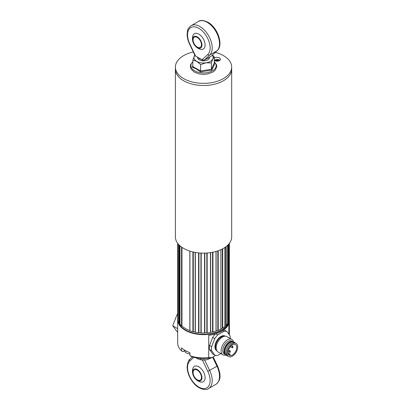 <?xml version="1.0" encoding="UTF-8"?>
<svg xmlns="http://www.w3.org/2000/svg" width="410" height="410" viewBox="0 0 410 410"><rect width="100%" height="100%" fill="white"/><g stroke="black" fill="none" stroke-linecap="round" stroke-linejoin="round"><path stroke-width="0.61" d="M220.872 249.7L220.872 329.168A25.85 14.924 0 0 1 218.222 330.378L218.212 250.766L218.222 330.378L217.823 330.327A25.558 14.755 180 0 1 216.106 330.942L216.003 330.998M216.003 251.468L216.003 331.172A25.85 14.924 0 0 1 212.944 331.997L212.939 252.217L212.944 331.997L212.575 331.895A25.558 14.755 180 0 1 210.658 332.264L210.468 332.372M210.468 252.652L210.468 332.474A25.85 14.924 0 0 1 207.158 332.874L207.158 253.016L207.158 332.874L206.845 332.725A25.558 14.755 180 0 1 204.826 332.833L204.564 332.981M201.182 332.915L200.931 332.771A25.558 14.755 180 0 1 198.932 332.607L198.604 332.736L198.599 252.898L198.599 332.746A25.85 14.924 0 0 1 195.329 332.249L195.329 252.447M195.329 332.131L195.16 332.033A25.558 14.755 180 0 1 193.279 331.608L192.91 331.69L192.905 251.945L192.905 331.7A25.85 14.924 0 0 1 189.917 330.783L189.917 251.12M189.917 330.598L189.84 330.552A25.558 14.755 180 0 1 181.963 326.001L181.563 325.955L181.563 247.056M179.324 322.819A25.558 14.755 0 0 0 179.975 323.808A25.558 14.755 180 0 1 179.39 322.931L179.021 322.834L179.021 244.883M178.032 319.036A25.558 14.755 0 0 0 178.16 319.846A25.558 14.755 180 0 1 178.114 319.6L177.791 319.457L177.791 243.463M177.684 243.325L177.684 318.093A25.85 14.924 0 0 0 177.791 319.457M229.39 243.325L229.39 318.093A25.85 14.924 0 0 1 229.369 318.688L229.369 243.35M228.442 244.468L228.442 322.096A25.85 14.924 0 0 0 229.134 320.184L229.134 243.653M228.442 322.096L228.083 322.204A25.558 14.755 180 0 1 227.617 323.039A25.558 14.755 0 0 0 228.426 321.445M226.187 246.548L226.187 325.294A25.85 14.924 0 0 0 227.617 323.526L227.617 245.313M226.187 325.294L225.792 325.35A25.558 14.755 180 0 1 224.813 326.268A25.558 14.755 0 0 0 226.171 324.945M222.702 327.856A25.558 14.755 0 0 1 220.872 328.938L220.882 328.933A25.558 14.755 180 0 0 222.307 328.108L222.702 328.097L222.702 248.803L222.702 328.097A25.85 14.924 0 0 0 224.813 326.575L224.813 247.537M178.16 243.929L178.16 320.943A25.85 14.924 0 0 0 179.021 322.834M181.563 325.955A25.85 14.924 0 0 1 179.975 324.233L179.975 245.785M204.564 253.139L204.564 333.007A25.85 14.924 0 0 1 201.182 332.961L201.182 253.093M181.922 325.97A25.558 14.755 0 0 0 185.463 328.528A25.558 14.755 0 0 0 189.886 330.568M192.91 331.516A25.558 14.755 0 0 0 195.268 332.059M198.604 332.571A25.558 14.755 0 0 0 201.105 332.782M204.564 332.838A25.558 14.755 0 0 0 207.076 332.71M210.468 332.295A25.558 14.755 0 0 0 212.872 331.828M216.003 330.978A25.558 14.755 0 0 0 218.181 330.188M185.463 329.917A25.558 14.755 0 0 0 212.406 333.32A25.558 14.755 0 0 0 229.021 320.615A25.558 14.755 -0 0 1 221.61 329.917A25.558 14.755 -0 0 1 193.751 333.115A25.558 14.755 -0 0 1 177.981 319.477L177.981 319.482A25.558 14.755 0 0 0 185.463 329.917M208.71 357.628L211.949 357.566A23.636 13.648 180 0 1 191.798 356.659L189.917 355.69A25.85 14.924 -0 0 0 208.71 357.628L208.71 335.313A25.85 14.924 -0 0 0 221.82 331.244A25.85 14.924 -0 0 0 228.867 323.674L228.867 334.227M189.917 355.69L189.917 352.677A25.85 14.924 180 0 1 181.563 347.849L181.563 350.868L182.962 351.626L184.787 350.57M229.39 334.97L229.39 319.723A25.85 14.924 180 0 1 221.82 330.276A25.85 14.924 180 0 1 193.643 333.514A25.85 14.924 180 0 1 177.684 319.723L177.684 343.001A25.85 14.924 -0 0 0 181.563 350.868M215.68 355.414L211.949 357.566M236.134 343.472L235.089 342.873A7.534 4.351 120 0 0 231.322 343.242A7.534 4.351 120 0 0 226.402 349.884A7.534 4.351 120 0 0 227.555 355.921L228.601 356.526A7.534 4.351 120 0 0 232.367 356.152A7.534 4.351 120 0 0 237.293 349.51A7.534 4.351 120 0 0 236.134 343.472A7.534 4.351 120 0 0 232.367 343.846A7.534 4.351 120 0 0 227.447 350.488A7.534 4.351 120 0 0 228.601 356.526M232.367 355.065A6.206 3.582 120 0 0 236.421 349.597A6.206 3.582 120 0 0 235.473 344.625A6.206 3.582 120 0 0 232.367 344.933A6.206 3.582 120 0 0 228.421 350.063A6.206 3.582 120 0 0 228.918 355.121L229.267 354.522L228.165 353.886L229.267 354.522A0.738 0.425 120 0 1 229.636 354.127A0.738 0.425 120 0 1 230.005 354.091A0.738 0.425 120 0 1 230.005 354.947L229.656 355.547A6.206 3.582 120 0 0 232.367 355.065M209.556 345.456L212.647 337.491L214.732 338.696L211.642 346.66L209.556 345.456A13.294 7.677 120 0 0 209.387 347.644A13.294 7.677 120 0 0 209.556 349.525L211.642 350.734L214.732 355.127A13.294 7.677 120 0 0 217.787 355.403L220.893 353.61M211.642 346.66A13.294 7.677 120 0 0 211.478 348.848A13.294 7.677 120 0 0 211.642 350.734M230.266 338.547A13.294 7.677 120 0 0 230.112 335.995L227.022 331.603L224.931 330.393A13.294 7.677 120 0 0 223.655 330.06M214.732 355.127L212.647 353.922L209.556 349.525M222.789 330.65L223.968 331.326L217.787 334.898A13.294 7.677 120 0 0 214.732 338.696M217.787 334.898L215.891 333.801M215.455 333.935A13.294 7.677 120 0 0 212.647 337.491M227.022 331.603A13.294 7.677 120 0 0 223.968 331.326M231.809 339.439L226.879 336.595A8.866 5.12 120 0 0 220.032 338.983A8.866 5.12 120 0 0 216.178 347.926A8.866 5.12 120 0 0 218.012 351.944L222.948 354.793A8.866 5.12 -60 0 1 221.108 350.776A8.866 5.12 -60 0 1 224.962 341.832A8.866 5.12 -60 0 1 231.809 339.439A8.866 5.12 -60 0 1 233.428 341.745M225.751 355.045A8.866 5.12 -60 0 1 222.948 354.793M224.864 354.194L224.285 353.861A7.385 4.264 -60 0 1 222.758 350.514A7.385 4.264 -60 0 1 225.971 343.062A7.385 4.264 -60 0 1 231.676 341.069L232.25 341.402M225.11 354.496A7.641 4.413 -60 0 1 224.501 353.512L224.357 353.159A7.385 4.264 -60 0 1 224.014 351.237A7.385 4.264 -60 0 1 231.096 341.479L231.476 341.428A7.641 4.413 -60 0 1 232.634 341.468M227.35 355.788L227.022 355.69A7.682 4.433 -60 0 1 226.438 355.444A7.682 4.433 -60 0 1 224.849 351.959A7.682 4.433 -60 0 1 228.185 344.21A7.682 4.433 -60 0 1 234.12 342.14A7.682 4.433 -60 0 1 234.622 342.519L234.874 342.76M177.684 314.055L177.151 314.367L172.707 325.806L177.684 332.433M177.684 314.675L177.151 314.367M177.684 328.682L172.707 325.806M214.261 63.212L214.804 63.632L211.785 70.136L200.521 71.878L196.416 69.013L192.269 67.117L192.828 65.687M212.329 55.222A9.604 5.545 180 0 1 212.81 58.891A9.604 5.545 180 0 1 206.025 62.812A9.604 5.545 180 0 1 196.749 61.377A9.604 5.545 180 0 1 194.263 56.021A9.604 5.545 180 0 1 194.837 55.109M192.269 67.117L192.828 66.43L192.828 60.08L194.796 55.017M192.792 66.605L200.669 70.956L211.375 69.3L214.245 63.114L214.245 56.764L212.477 55.084M214.245 56.764L212.81 58.891L211.375 62.95L206.025 62.812L200.669 64.606L196.749 61.377L192.828 60.08M197.646 57.2A5.909 3.413 -0 0 0 199.357 59.87A5.909 3.413 -0 0 0 206.04 60.547A5.909 3.413 -0 0 0 209.423 57.149M214.245 63.114L214.804 63.632L214.245 63.114M211.375 62.95L211.375 69.3L211.785 70.136M200.521 71.878L200.669 64.606M197.272 47.698A6.647 3.839 60 0 1 195.242 45.997A6.647 3.839 60 0 1 193.028 42.158A6.647 3.839 60 0 1 197.272 36.844A6.647 3.839 60 0 1 201.971 44.982A6.647 3.839 60 0 1 197.272 47.698M193.028 42.158A11.08 11.08 0 0 1 192.731 36.213A8.866 5.12 60 0 1 198.835 34.127A8.866 5.12 60 0 1 205.067 44.142A8.866 5.12 60 0 1 200.244 49.231A11.08 11.08 0 0 1 195.242 45.997M197.272 47.094A5.909 3.413 60 0 1 193.407 41.887A5.909 3.413 60 0 1 194.314 37.151A5.909 3.413 60 0 1 197.272 37.443A5.909 3.413 60 0 1 201.131 42.65A5.909 3.413 60 0 1 200.223 47.386A5.909 3.413 60 0 1 197.272 47.094M211.432 55.991A0.738 0.425 -120 0 0 211.483 55.97A0.738 0.425 -120 0 0 211.529 55.934L217.167 50.707A1.476 1.194 47 0 1 216.987 50.84A17.43 10.066 -120 0 0 218.243 36.613A17.43 10.066 -120 0 0 207.193 22.309A17.43 10.066 -120 0 0 198.476 21.443C200.321 19.926 203.473 20.187 207.931 22.232C217.572 27.414 223.896 44.987 217.167 50.707M204.088 60.219A0.738 0.425 -120 0 0 204.17 60.193A0.738 0.425 -120 0 0 204.216 60.157L211.529 55.934L216.987 50.84L209.674 55.058L204.216 60.157L202.099 59.773L207.803 54.453A1.476 1.194 47 0 0 209.674 55.058A17.43 10.066 60 0 0 207.998 34.737A17.43 10.066 60 0 0 191.168 25.666C186.263 29.94 187.872 30.781 187.124 33.968C187.098 37.233 187.918 40.621 189.584 44.136L189.871 44.101L195.575 56.006L202.099 59.773A0.738 0.425 -60 0 0 202.253 60.111L204.17 60.193M195.729 56.344L195.145 55.75L195.575 56.006A0.738 0.425 120 0 0 195.729 56.344A0.738 0.425 120 0 0 196.098 56.308L196.093 56.308M209.325 57.062L208.798 57.754L206.215 59.004M201.904 59.66A5.909 3.413 180 0 1 201.735 59.634L199.357 58.635L197.907 57.42A5.909 3.413 180 0 1 197.856 57.328M208.921 57.446A0.738 0.61 -128.1 0 0 208.798 57.754M200.669 358.361L200.669 359.683L198.917 359.324L195.667 357.679M199.014 359.355A9.604 5.545 -0 0 0 199.137 359.391A9.604 5.545 -0 0 0 206.025 359.816A9.604 5.545 -0 0 0 207.937 359.391A9.604 5.545 -0 0 0 208.003 359.37M200.669 359.683L206.025 359.816L208.039 359.36L211.78 357.602M211.375 357.684L211.375 358.022M197.272 369.538A6.647 3.839 60 0 1 201.971 377.682A6.647 3.839 60 0 1 197.272 380.398A6.647 3.839 60 0 1 195.242 378.696A6.647 3.839 60 0 1 193.028 374.858A6.647 3.839 60 0 1 197.272 369.538M193.028 374.858A11.08 11.08 0 0 1 192.731 368.913A8.866 5.12 60 0 1 198.835 366.827A8.866 5.12 60 0 1 205.067 376.841A8.866 5.12 60 0 1 200.244 381.93A11.08 11.08 0 0 1 195.242 378.696M197.272 370.143A5.909 3.413 60 0 1 201.131 375.35A5.909 3.413 60 0 1 200.223 380.085A5.909 3.413 60 0 1 197.272 379.793A5.909 3.413 60 0 1 193.407 374.586A5.909 3.413 60 0 1 194.314 369.851A5.909 3.413 60 0 1 197.272 370.143M187.811 353.558A8.425 8.425 0 0 0 189.917 353.835A5.171 2.983 180 0 1 187.811 353.558A5.171 2.983 180 0 1 184.787 350.842L184.787 350.263M219.862 60.331A5.171 2.983 -0 0 0 219.263 60.142A8.425 8.425 0 0 0 214.973 60.142A5.171 2.983 -0 0 0 214.374 60.331M218.576 60.993A8.354 6.652 -149.4 0 0 218.52 60.977L218.269 60.813A8.354 1.594 84.6 0 0 218.105 60.49L217.515 60.378A8.354 5.227 120.9 0 0 216.941 60.567L216.572 60.608A8.354 6.652 30.6 0 0 215.844 60.583L215.383 60.823A8.354 1.256 81.3 0 1 215.429 60.921M216.957 61.182L216.941 60.567M217.536 61.172L217.515 60.378M216.039 59.942A5.171 2.983 -0 0 0 214.973 60.142M215.834 61.039L215.844 60.583M216.567 61.157L216.572 60.608M185.417 350.637A5.32 3.07 0 0 0 187.857 351.857M175.393 67.107L175.393 69.254A28.141 16.246 0 0 0 183.639 80.744A28.141 16.246 180 0 1 175.393 69.254L175.393 236.903A28.141 16.246 0 0 0 183.639 248.393A28.141 16.246 0 0 0 214.307 251.914A28.141 16.246 0 0 0 231.681 236.903L231.681 69.254A28.141 16.246 180 0 1 214.307 84.265A28.141 16.246 180 0 1 183.639 80.744A28.141 16.246 0 0 0 214.307 84.265A28.141 16.246 0 0 0 231.681 69.254L231.681 67.107A28.141 16.246 180 0 1 214.307 82.118A28.141 16.246 180 0 1 183.639 78.597A28.141 16.246 180 0 1 175.393 67.107A28.141 16.246 180 0 1 193.335 51.962M214.363 60.342A3.326 1.917 180 0 1 219.468 60.055A3.326 1.917 180 0 1 219.873 60.342M214.245 58.297A3.326 1.917 180 0 1 219.468 57.907A3.326 1.917 180 0 1 220.442 59.265A3.326 1.917 180 0 1 218.392 61.039A3.326 1.917 180 0 1 214.768 60.624A3.326 1.917 180 0 1 214.245 60.234M215.383 52.367A28.141 16.246 180 0 1 223.435 55.616A28.141 16.246 180 0 1 231.681 67.107M217.823 330.327L217.823 250.899M212.575 331.895L212.575 252.288M206.845 332.725L206.845 253.037M200.931 332.771L200.931 253.083M195.16 332.033L195.16 252.416M189.84 330.552L189.84 251.094M181.574 325.95L181.574 247.066M179.037 322.829L179.037 244.898M177.807 319.452L177.807 243.489M178.114 319.6L178.114 243.868M229.354 318.688L229.354 243.371M228.426 322.096L228.426 244.483M228.083 322.204L228.083 244.852M226.171 325.289L226.171 246.559M225.792 325.35L225.792 246.851M222.307 328.108L222.307 249.008M220.882 328.933L220.882 249.7M179.39 322.931L179.39 245.252M181.963 326.001L181.963 247.332M193.279 331.608L193.279 252.032M198.932 332.607L198.932 252.934M204.826 332.833L204.826 253.134M210.658 332.264L210.658 252.621M216.106 330.942L216.106 251.443M229.913 352.2A0.738 0.425 -60 0 1 229.544 352.236A0.738 0.425 -60 0 1 229.431 351.647A0.738 0.425 -60 0 1 229.913 350.996A0.738 0.425 -60 0 1 230.282 350.96L228.472 349.914M232.526 347.675A0.738 0.425 -60 0 1 232.157 347.716A0.738 0.425 -60 0 1 232.045 347.121A0.738 0.425 -60 0 1 232.526 346.47A0.738 0.425 -60 0 1 232.895 346.435L231.435 345.589M225.259 336.179A8.42 4.864 120 0 0 218.699 338.224A8.42 4.864 120 0 0 214.922 346.839A8.42 4.864 120 0 0 216.844 350.75M224.224 336.303A7.98 4.607 120 0 0 218.463 339.418A7.98 4.607 120 0 0 215.552 346.834A7.98 4.607 120 0 0 216.434 349.791M224.501 353.512A7.641 4.413 -60 0 1 224.142 351.524A7.641 4.413 -60 0 1 231.476 341.428L233.495 341.776A7.682 4.433 -60 0 0 227.56 343.852A7.682 4.433 -60 0 0 224.219 351.601A7.682 4.433 -60 0 0 225.813 355.086L224.501 353.512M192.828 61.802A12.623 7.288 -0 0 0 194.612 70.812A12.623 7.288 -0 0 0 211.386 71.366A12.623 7.288 -0 0 0 214.245 61.802M207.803 54.453A15.954 9.21 -120 0 0 206.45 36.152A15.954 9.21 -120 0 0 191.219 27.357A15.954 9.21 -120 0 0 189.871 44.101M217.49 365.869C220.308 373.023 222.01 379.604 215.911 384.334A17.43 10.066 -120 0 0 216.987 366.253L217.49 365.869L213.174 356.859M193.853 357.259L189.871 360.979A15.954 9.21 -120 0 0 191.219 379.276A15.954 9.21 -120 0 0 206.45 388.07A15.954 9.21 -120 0 0 207.803 371.327L216.987 366.253L212.636 357.166M189.871 360.979A1.476 1.194 -133 0 1 189.907 359.293C188.661 359.734 187.734 362.235 187.124 366.791C187.226 372.116 189.159 377.251 192.92 382.197C197.933 389.198 206.23 390.848 208.598 388.557A17.43 10.066 60 0 0 209.674 370.471L204.646 359.97M207.803 371.327L202.361 359.965M229.39 319.723L229.328 318.688M184.787 350.673L183.065 351.662M177.725 318.903L177.684 319.723M228.083 351.39L229.544 352.236L230.246 352.231L230.282 350.96M227.996 352.933L230.005 354.091M232.895 346.435L232.859 347.711L232.157 347.716L230.348 346.67M226.438 355.444L225.813 355.086M234.12 342.14L233.495 341.776M214.245 61.618L216.454 64.626L216.757 66.374L215.434 69.9L212.8 72.114L207.655 73.99L203.55 74.379L199.383 73.979L194.376 72.175L191.06 69.044L190.317 66.348L190.629 64.601L192.828 61.618M198.476 21.443L191.168 25.666M195.145 55.75L189.584 44.136M209.448 57.456L209.448 57.139M197.63 57.456L197.63 57.195M189.907 359.293L192.495 356.879M215.911 384.334L208.598 388.557"/></g></svg>
